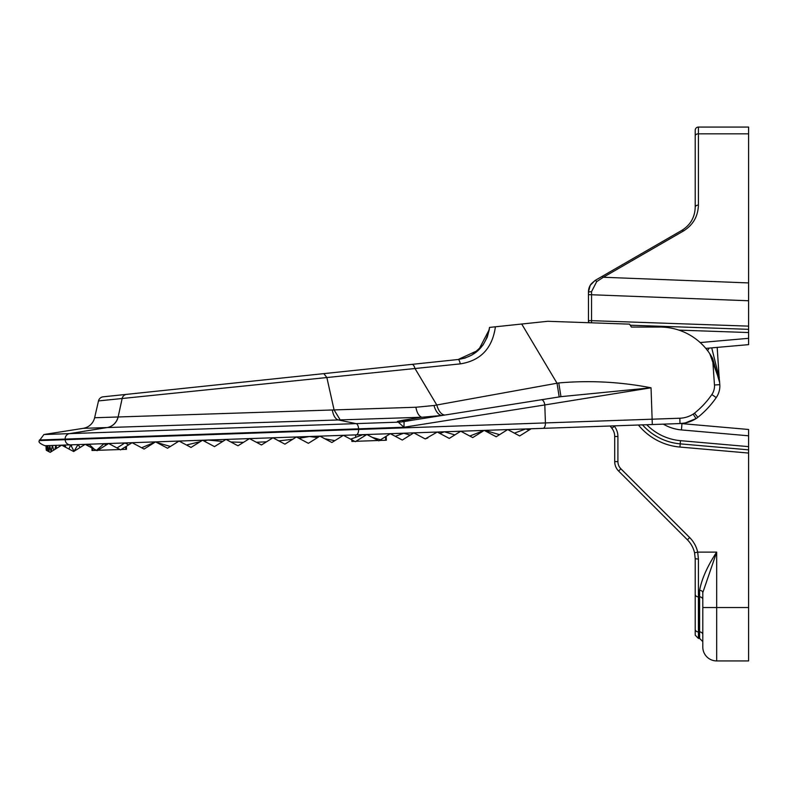 <?xml version="1.0" encoding="UTF-8"?>
<svg xmlns="http://www.w3.org/2000/svg" width="788" height="788" viewBox="0 0 788 788"><rect width="100%" height="100%" fill="white"/><g stroke="black" fill="none" stroke-linecap="round" stroke-linejoin="round"><path stroke-width="1.18" d="M630.233 325.208L748.6 329.335L748.6 326.134L748.6 338.318L700.177 342.553M610.158 426.003A110.084 110.084 0 0 0 611.872 428.258A13.347 13.347 0 0 1 614.709 436.483L614.709 461.61A13.347 13.347 0 0 0 618.619 471.047L687.402 539.819A26.694 26.694 0 0 1 694.563 552.812L695.213 558.692L695.213 635.187L698.414 638.398L698.414 631.937L699.596 631.937A3.201 2.689 180 0 1 702.798 634.626L702.798 641.599L699.596 638.398L699.596 596.88A3.201 2.689 180 0 1 702.798 599.57M695.213 162.417L695.213 207.234C694.868 217.311 690.416 225.013 681.866 230.352L595.117 280.439L590.242 285.305L588.449 291.993A13.347 13.347 0 0 1 590.567 284.783A13.347 13.347 0 0 0 588.449 291.993L588.449 294.633L588.449 291.993L591.552 291.639L596.683 281.631L603.342 277.258L683.472 230.992C693.046 225.013 698.03 216.385 698.414 205.097L698.414 127.075L748.6 127.075L698.414 127.075A3.201 3.201 0 0 0 695.213 130.276L695.213 162.417M695.213 130.276L695.213 207.234A3.201 2.137 0 0 1 698.414 205.097C698.03 216.385 693.046 225.013 683.472 230.992A3.201 1.31 60 0 0 681.866 230.352C690.416 225.013 694.868 217.311 695.213 207.234M601.736 276.618A3.201 1.31 60 0 1 603.342 277.258L748.6 282.922L748.6 300.76L748.6 127.075M85.153 444.334L88.886 444.205L87.626 445.653L85.153 444.334L80.149 447.456L78.002 444.59L74.023 451.288L70.624 444.846L68.95 449.022L65.975 447.446L64.921 445.043L64.38 446.599L61.671 445.161L60.302 446.018L59.996 445.22L59.642 446.432L56.756 448.224L55.83 445.358L54.884 449.406L53.673 450.155L52.412 445.476L51.082 451.77L49.723 445.575L48.964 451.701L47.773 445.644L47.388 450.864L46.541 445.683L46.443 450.362L46.029 445.703L46.108 448.579L46.009 445.703L44.946 445.742L542.952 428.347L531.171 428.761L529.191 429.992L525.665 428.958L514.406 433.144L507.699 429.578L680.014 423.56L685.176 422.959L696.04 418.605A32.032 32.032 0 0 1 680.802 423.53L681.975 423.649A36.731 36.731 0 0 1 680.802 423.53L748.6 429.48L748.6 446.629L680.487 440.669A53.811 53.811 0 0 1 646.751 424.722M748.6 338.338L748.6 344.642L705.792 348.385M748.6 449.84L748.6 446.629L748.6 449.84L680.211 443.861L748.6 449.84L748.6 607.538L702.798 607.538L702.798 647.046A13.879 13.879 0 0 0 716.676 660.925L748.6 660.925L748.6 607.538M588.449 322.706L588.449 320.657L588.449 322.706L588.449 320.657L591.542 320.657L591.552 291.639M591.286 283.759L590.734 284.517M695.213 612.237L695.213 629.248A3.201 2.689 -0 0 0 698.414 631.937L698.414 596.88L699.596 596.88L699.596 590.33A3.201 2.295 180 0 1 702.798 592.625L716.676 552.112C707.486 566.011 701.793 578.756 699.596 590.33M748.6 291.353L748.6 329.335M698.414 559.116L698.414 596.88A3.201 2.689 -0 0 1 695.213 594.191L695.213 558.692L698.414 559.116L697.685 552.112L716.676 552.112L716.676 660.925A13.879 13.879 0 0 1 702.798 647.046M702.798 592.625L702.798 607.538M716.676 660.925L748.6 660.925M748.6 300.76L588.449 294.633L588.449 320.657A3.201 3.201 0 0 0 589.217 322.735A3.201 3.201 0 0 1 588.449 320.657A3.201 3.201 0 0 0 589.178 322.686M642.506 424.87A57.012 57.012 0 0 0 680.211 443.861L680.487 440.669M591.305 283.739L595.127 280.449A3.201 0.847 60 0 1 596.683 281.631M591.492 322.814L591.542 320.657L748.6 326.134M694.563 552.812L697.685 552.112A29.895 29.895 0 0 0 689.658 537.554L620.885 468.781A10.146 10.146 0 0 1 617.91 461.61L617.91 436.483A16.548 16.548 0 0 0 614.394 426.278A106.873 106.873 0 0 1 614.069 425.865M129.035 394.099L103.139 396.817A5.339 5.339 0 0 0 98.5 400.925L460.212 363.889C480.621 360.727 492.352 348.365 495.406 326.793L489.515 327.414C486.354 345.952 475.883 356.649 458.084 359.515L478.543 350.128L489.249 329.62L489.515 327.414L547.778 321.287L629.563 324.144L631.385 327.059L660.009 327.059A59.79 59.79 0 0 1 712.608 358.412L719.661 382.673A62.902 61.218 7.4 0 0 719.503 380.86A62.902 61.218 7.4 0 1 719.661 382.673L719.799 384.642L719.661 382.673M126.385 446.264L126.494 449.308L121.234 449.485M88.886 444.205L94.294 449.199L97.121 450.706L108.626 443.516L124.898 442.945L116.988 447.968L108.626 443.516L106.085 445.112L104.036 443.674L96.491 450.362L92.019 450.509L91.93 447.939M119.934 449.534L97.761 450.303M125.706 446.697L125.794 449.327M92.639 448.323L92.718 450.48M385.529 436.68L385.657 440.256L379.452 440.472M378.161 440.512L355.979 441.29M354.689 441.339L351.881 441.438L351.822 439.812M352.531 440.187L352.571 441.408M386.209 436.247L386.347 440.226L385.657 440.256M65.975 447.446L64.38 446.599M80.149 447.456L73.648 451.524L68.95 449.022M64.921 445.043L70.624 444.846M52.412 445.476L55.83 445.358M47.773 445.644L49.723 445.575M46.009 445.703L46.541 445.683M46.108 448.579L46.275 450.273M355.684 437.37L355.595 434.897L390.326 433.676L380.535 439.803L372.172 437.33L366.844 434.503L365.474 435.36L363.022 434.631L350.64 439.182L343.371 435.321L334.821 440.659L324.814 438.749L319.898 436.138L317.574 437.586L309.487 436.503L299.016 438.335L296.426 436.956L292.722 439.271L278.794 440.886L272.944 437.783L266.472 441.832L256.356 442.255L249.471 438.601L243.453 442.364L230.815 441.979L225.998 439.418L222.708 441.477L208.032 440.049L203.767 440.896L202.526 440.236L208.032 440.049M186.49 445.013L179.043 441.053L202.526 440.236L200.27 441.644L186.49 445.013L191.021 447.426L202.526 440.236M156.812 442.541L155.571 441.881L179.043 441.053L170.405 446.461L156.812 442.541L167.548 448.244L179.043 441.053M141.633 447.761L144.076 449.061L155.571 441.881L141.633 447.761L132.098 442.698L128.7 444.826L124.898 442.945L132.098 442.698L120.594 449.889L116.988 447.968M485.004 430.376L507.699 429.578L499.553 434.671L485.004 430.376M469.806 436.04L460.744 431.223L484.226 430.406L469.806 436.04L472.721 437.586L483.172 431.056M444.343 431.794L439.911 433.449L437.271 432.041L460.744 431.223L454.863 434.897L444.343 431.794M425.205 438.926L413.798 432.858L437.271 432.041L425.205 438.926L427.805 437.951M403.683 433.213L395.31 436.335L390.326 433.676L413.798 432.858L410.174 435.124L403.683 433.213M404.086 421.59L412.981 420.093A64.064 55.455 81 0 1 401.309 420.506L397.438 421.413L398.275 422.151L43.901 434.523L356.058 423.619A5.339 2.669 88 0 1 358.589 428.839L403.968 427.254L404.086 421.59A64.064 54.864 -78.5 0 1 398.275 422.151L403.968 427.254L544.803 404.943L545.424 422.92A5.339 2.669 -92 0 1 542.952 428.347L532.146 428.731M94.294 449.199L87.626 445.653M225.998 439.418L214.494 446.609L203.767 440.896M334.821 440.659L331.876 442.501L319.898 436.138M317.574 437.586L308.394 443.329L296.426 436.956M365.474 435.36L355.349 441.684L343.371 435.321M380.535 439.803L378.821 440.866L372.172 437.33M410.174 435.124L402.294 440.049L395.31 436.335M529.191 429.992L519.666 435.951L514.406 433.144M454.863 434.897L449.249 438.404L439.911 433.449M499.553 434.671L496.194 436.769L484.512 430.553M47.083 450.706L46.443 450.362M48.748 451.583L47.388 450.864M61.671 445.161L50.176 452.342L48.964 451.701M292.722 439.271L284.921 444.146L272.944 437.783M266.472 441.832L261.449 444.964L256.356 442.255M249.471 438.601L237.976 445.781L230.815 441.979M709.781 353.714L719.503 380.86A261.468 259.735 -167.9 0 1 719.513 380.929A261.468 259.735 -167.9 0 0 719.503 380.86L719.198 378.358A3.201 2.551 -166.5 0 0 719.149 377.649L719.109 377.807M717.188 347.39L719.149 377.649L711.722 347.872M707.594 350.65L709.17 348.089M694.514 413.148L697.853 417.315A92.885 92.885 0 0 0 716.243 397.585A92.885 92.885 0 0 1 697.853 417.315A20.291 20.291 0 0 1 696.04 418.605L685.176 422.959L680.014 423.56A32.032 32.032 0 0 0 696.04 418.605A20.291 20.291 0 0 0 697.853 417.315A92.885 92.885 0 0 0 716.243 397.585A20.291 20.291 0 0 0 719.799 384.642L714.47 385.007A14.952 14.952 0 0 1 711.85 394.552A87.547 87.547 0 0 1 694.514 413.148A14.952 14.952 0 0 1 693.184 414.104A26.694 26.694 0 0 1 679.827 418.231L652.129 419.196L651.036 387.794C620.412 381.855 589.66 380.24 558.781 382.948L560.957 396.65L412.981 420.093M719.267 377.137L719.139 378.614M442.57 415.404A13.879 7.043 81 0 1 434.021 405.505L415.916 407.248A13.879 6.737 -91.9 0 0 421.944 417.236L442.57 415.404M460.212 363.889A5.339 1.674 -96 0 0 458.084 359.515L411.819 364.381A5.339 2.659 -96 0 1 414.833 368.223L436.818 405.062A13.879 7.043 -99 0 0 445.368 414.961L559.194 396.935L557.027 383.224L434.021 405.505M560.957 396.65L651.036 387.794L544.803 404.943A5.339 2.65 -99 0 0 541.297 399.762M411.819 364.381L126.641 394.355L323.829 373.63L326.843 377.472L334.082 409.918A140.865 16.036 -178.2 0 1 332.309 409.987A13.879 6.767 88.1 0 0 338.367 419.965L356.058 423.619A5.339 2.669 88 0 1 358.589 428.839L65.138 439.083A5.339 5.161 -92 0 1 69.492 433.627L107.05 427.559L338.367 419.965A154.349 16.154 1.5 0 0 340.199 419.896L421.944 417.236L401.309 420.506M111.019 399.614L98.5 400.925L94.619 417.748L116.397 417.039M415.916 407.248L334.082 409.918L340.199 419.896M332.309 409.987L94.619 417.748A13.879 13.879 0 0 1 83.252 428.337L107.05 427.559A13.879 13.435 88.1 0 0 118.042 416.98M126.641 394.355A5.339 5.161 -96 0 0 122.16 398.452L118.131 416.98A13.879 13.435 -91.9 0 1 107.138 427.559M558.781 382.948L557.027 383.224L521.705 324.026L495.406 326.793M663.358 424.141A43.025 43.025 0 0 0 681.433 429.923L681.975 423.649M681.433 429.923L748.6 435.803M678.872 330.113L748.6 332.546M638.428 425.018A60.213 60.213 0 0 0 679.936 447.052L748.6 453.061M687.402 539.819L689.658 537.554L620.885 468.781L618.619 471.047M680.211 443.861L679.936 447.052M611.872 428.258L614.394 426.278M695.213 135.969A3.201 2.137 0 0 1 698.414 133.832L748.6 133.832M614.709 436.483L617.91 436.483M614.709 461.61L617.91 461.61M71.609 446.826L71.541 444.816M711.85 394.552L716.243 397.585A20.291 20.291 0 0 0 719.799 384.642M712.608 358.412L714.47 385.007M652.316 424.535L652.129 419.196L358.609 429.45L358.589 428.839M39.4 439.98L65.138 439.083L65.158 439.694L39.42 440.591L43.901 434.523L83.252 428.337M70.506 444.846A5.339 5.161 -92 0 1 65.158 439.694L358.609 429.45A5.339 2.669 -92 0 1 356.127 434.877M680.014 423.56L679.827 418.231M696.04 418.605L693.184 414.104M698.414 638.398L699.596 638.398M595.117 280.439L590.242 285.305M489.249 329.62L487.25 337.215L482.955 345.114L472.101 354.935L465.058 358.057L458.084 359.515M39.42 440.591C38.129 441.979 39.971 443.703 44.946 445.742"/></g></svg>
